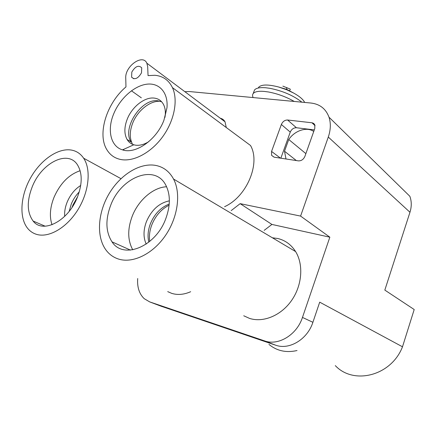 <?xml version="1.0" encoding="UTF-8"?>
<svg xmlns="http://www.w3.org/2000/svg" width="436" height="436" viewBox="0 0 436 436"><rect width="100%" height="100%" fill="white"/><g stroke="black" fill="none" stroke-linecap="round" stroke-linejoin="round"><path stroke-width="0.65" d="M77.646 196.592L72.97 204.953L72.098 207.296M169.108 205.187C161.353 209.117 155.608 215.624 151.87 224.72C149.673 230.486 148.959 236.056 149.722 241.43M253.153 97.571C252.351 95.975 252.362 94.639 253.185 93.555C254.749 91.674 258.406 90.955 264.151 91.402L268.418 91.969C277.525 93.68 286.141 96.841 294.262 101.457M253.894 91.653L254.526 89.974C256.101 88.061 259.763 87.314 265.513 87.734L269.78 88.29C282.741 90.901 293.444 95.533 301.897 102.177M258.308 88.001L258.733 87.2C261.469 84.388 268.064 84.306 278.506 86.966L286.779 89.794L293.826 93.146C299.663 96.427 303.276 99.528 304.655 102.438M289.869 88.949L282.871 86.137M289.635 90.71L290.332 89.189M161.347 101.468C151.336 99.626 137.738 110.046 132.691 123.11C129.628 131.073 129.481 137.923 132.25 143.646M335.306 365.613C353.607 385.299 391.332 375.876 402.493 346.794L414.2 309.527L384.825 290.098L409.965 212.261L328.292 137.051L300.589 216.087L329.845 237.184L271.922 224.436L264.178 230.366M268.952 344.402C276.893 350.936 286.25 352.98 297.025 350.539M184.826 91.669L189.3 91.538L310.955 103.032C319.833 104.073 325.845 108.787 329 117.18L409.835 196.265C411.682 201.269 411.726 206.604 409.965 212.261M402.493 346.794L319.702 302.164L312.895 322.297C307.473 339.399 289.232 350.304 275.552 345.159L160.922 306.143M137.7 278.522C137.073 287.155 139.242 293.869 144.196 298.665L149.668 301.892L264.489 340.876C278.31 346.07 296.867 334.881 302.464 317.419L329.845 237.184M243.729 315.768L249.49 318.384C263.311 322.913 281.209 315.528 291.684 300.333C302.208 285.177 303.658 264.554 295.613 251.588C291.232 244.678 285.291 240.318 277.792 238.508L272.38 237.778M190.663 291.717C183.938 294.66 177.605 295.205 171.675 293.352L167.718 291.624M118.761 259.126C113.485 257.485 109.18 254.39 105.844 249.833C96.143 236.448 97.849 212.686 109.055 193.769C120.222 174.82 139.749 162.552 155.565 165.391C163.407 166.884 169.402 171.435 173.55 179.043C181.153 193.339 177.964 217.313 165.402 235.587C152.883 253.899 133.056 263.551 118.761 259.126M110.69 205.302C121.012 176.962 155.227 163.462 165.947 185.447C170.492 194.658 170.46 205.678 165.844 218.518C155.805 246.732 123.29 259.845 112.019 241.855C105.708 231.985 105.261 219.799 110.69 205.302M314.296 129.89L296.415 127.743C293.646 127.721 291.591 129.181 290.256 132.124L280.849 158.197M290.256 132.124L281.367 124.489L271.557 151.434L271.601 155.347L274.042 157.162M271.601 155.347L274.119 157.173L298.388 160.868C301.325 160.982 303.5 159.467 304.917 156.328L314.808 128.457L314.792 124.783L313.778 123.486L312.247 122.81L287.602 120.004C284.806 119.998 282.73 121.491 281.367 124.489M226.268 127.525L225.02 121.791C223.957 119.895 222.382 118.712 220.284 118.243M146.861 63.209C142.779 53.492 124.876 66.305 125.748 78.093L125.966 86.906C106.597 103.174 96.89 134.353 107.06 150.011C110.281 155.178 114.913 158.355 120.957 159.549C133.776 161.963 151.336 152.562 162.868 136.473C174.427 120.407 178.248 99.969 172.449 87.631C168.765 80.131 162.895 76.017 154.845 75.281L148.049 75.613L147.684 66.73L146.861 63.209L225.02 121.791M285.989 158.982L284.512 151.232L288.741 139.498C294.758 130.533 306.786 126.527 313.746 131.443M113.725 113.791C106.929 129.841 110.586 146.463 122.511 149.864C135.547 154.524 156.589 139.847 163.914 120.298L166.983 107.703C168.329 92.356 159.036 82.382 146.425 84.246C133.825 86.006 119.84 98.781 113.725 113.791M131.808 72.082L131.623 77.205C134.746 80.088 138.038 78.633 141.498 72.839L141.722 67.825C138.61 64.839 135.302 66.256 131.808 72.082M164.961 117.382L165.271 115.028C165.593 111.044 165.048 107.61 163.636 104.722C161.598 100.803 158.442 98.591 154.159 98.084C144.621 96.857 132.037 106.825 127.252 119.115C124.162 127.138 124.102 133.923 127.078 139.466C128.664 142.125 130.909 143.902 133.803 144.785L135.34 145.134C139.52 145.76 143.973 144.616 148.709 141.7M161.652 101.795L157.963 100.82C141.498 98.1 121.78 128.211 131.051 141.951L127.078 139.466M123.737 149.924L123.453 149.439M32.351 186.526C26.683 200.996 26.939 212.506 33.131 221.057C42.81 234.067 68.223 221.063 77.357 197.312C82.415 183.927 82.459 173.119 77.494 164.895C67.972 149.444 41.693 162.786 32.351 186.526M80.126 170.721C68.981 174.52 60.315 183.294 54.129 197.056C49.987 207.405 49.29 216.643 52.037 224.753M80.704 185.474C74.85 189.159 70.354 194.663 67.215 201.977C65.193 206.964 64.354 211.754 64.692 216.349M79.254 191.905C75.886 195.312 73.237 199.339 71.308 203.972L69.166 211.367M148.829 242.16C147.423 236.394 147.951 230.257 150.409 223.739C154.508 213.956 160.775 207.394 169.217 204.053M169.353 200.849C159.189 202.958 151.543 209.896 146.409 221.668C143.297 230.072 143.231 237.544 146.213 244.095M166.59 186.755C153.167 187.317 138.365 200.2 132.195 216.294C127.41 229.156 127.601 240.334 132.767 249.828M36.488 234.345C48.778 238.187 66.779 227.805 77.897 209.765C89.075 191.764 91.293 169.495 83.647 158.219C80.595 153.739 76.562 151.03 71.537 150.093C58.113 147.668 40.532 159.947 30.46 178.095C20.323 196.205 18.917 218.125 27.948 228.72C30.275 231.434 33.125 233.309 36.488 234.345M296.349 160.557L284.512 151.232M288.741 139.498L305.876 153.63M131.443 90.792L141.335 97.822M172.449 87.631L250.509 145.488C260.815 163.2 246.841 196.761 224.578 206.68M231.173 210.621L240.149 203.65L271.922 224.436M240.149 203.65L300.589 216.087M329 117.18C330.968 123.235 330.733 129.863 328.292 137.051M286.686 87.483L286.779 89.794M302.464 317.419L312.895 322.297M280.479 158.143L271.557 151.434M311.958 122.767L315.075 125.699M296.415 127.743L287.602 120.004M149.668 301.892L161.903 306.513M264.489 340.876L275.552 345.159M253.185 93.555L254.526 89.974M258.444 87.974L258.733 87.2M293.826 93.146L286.817 89.418L278.506 86.966M173.55 179.043L295.613 251.588M165.271 115.028L166.983 107.703M133.803 144.785L122.511 149.864M133.836 78.78L131.623 77.205M45.164 226.202L33.131 221.057M130.506 250.117L112.019 241.855M83.647 158.219L120.974 178.662"/></g></svg>
